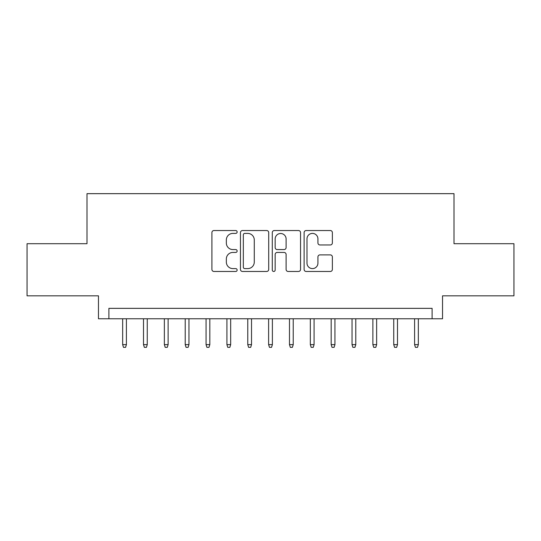 <?xml version="1.0" encoding="UTF-8"?>
<svg xmlns="http://www.w3.org/2000/svg" width="541" height="541" viewBox="0 0 541 541"><rect width="100%" height="100%" fill="white"/><g stroke="black" fill="none" stroke-linecap="round" stroke-linejoin="round"><path stroke-width="0.81" d="M237.141 231.967A1.434 1.434 0 0 0 235.707 230.534L213.959 230.534A2.049 2.049 0 0 0 211.91 232.583L211.91 269.425A2.049 2.049 0 0 0 213.959 271.474L235.707 271.474A1.434 1.434 0 0 0 237.141 270.04A1.434 1.434 0 0 0 235.707 268.606L232.887 268.606A6.553 6.553 0 0 1 226.341 262.054L226.341 258.983A6.553 6.553 0 0 1 232.887 252.437L235.707 252.437A1.434 1.434 0 0 0 237.141 251.004A1.434 1.434 0 0 0 235.707 249.57L232.887 249.57A6.553 6.553 0 0 1 226.341 243.024L226.341 239.954A6.553 6.553 0 0 1 232.887 233.401L235.707 233.401A1.434 1.434 0 0 0 237.141 231.967M330.314 244.965A2.049 2.049 0 0 0 332.363 242.916L332.363 232.583A2.049 2.049 0 0 0 330.314 230.534L306.165 230.534A2.049 2.049 0 0 0 304.116 232.583L304.116 269.425A2.049 2.049 0 0 0 306.165 271.474L330.314 271.474A2.049 2.049 0 0 0 332.363 269.425L332.363 256.941A2.049 2.049 0 0 0 330.314 254.892L319.981 254.892A2.049 2.049 0 0 0 317.932 256.941L317.932 263.129A5.478 5.478 0 0 1 312.461 268.606A5.478 5.478 0 0 1 306.984 263.129L306.984 238.879A5.478 5.478 0 0 1 312.461 233.401A5.478 5.478 0 0 1 317.932 238.879L317.932 242.916A2.049 2.049 0 0 0 319.981 244.965L330.314 244.965M432.103 318.771L442.531 318.771L442.531 295.832L513.95 295.832L513.95 243.707L454 243.707L454 193.658L87 193.658L87 243.707L27.05 243.707L27.05 295.832L98.469 295.832L98.469 318.771L432.103 318.771L432.103 308.35L108.897 308.35L108.897 318.771M268.708 232.583A2.049 2.049 0 0 0 266.659 230.534L242.51 230.534A2.049 2.049 0 0 0 240.461 232.583L240.461 269.425A2.049 2.049 0 0 0 242.51 271.474L266.659 271.474A2.049 2.049 0 0 0 268.708 269.425L268.708 232.583M274.341 230.534L298.49 230.534A2.049 2.049 0 0 1 300.539 232.583L300.539 269.425A2.049 2.049 0 0 1 298.49 271.474L288.157 271.474A2.049 2.049 0 0 1 286.108 269.425L286.108 254.48A2.049 2.049 0 0 0 284.059 252.437L277.202 252.437A2.049 2.049 0 0 0 275.159 254.48L275.159 270.04A1.434 1.434 0 0 1 273.726 271.474A1.434 1.434 0 0 1 272.292 270.04L272.292 232.583A2.049 2.049 0 0 1 274.341 230.534M244.762 233.401A1.434 1.434 0 0 0 243.328 234.835L243.328 267.173A1.434 1.434 0 0 0 244.762 268.606L247.731 268.606A6.553 6.553 0 0 0 254.277 262.054L254.277 239.954A6.553 6.553 0 0 0 247.731 233.401L244.762 233.401M286.108 238.98A5.478 5.478 0 0 0 280.63 233.502A5.478 5.478 0 0 0 275.159 238.98L275.159 247.521A2.049 2.049 0 0 0 277.202 249.57L284.059 249.57A2.049 2.049 0 0 0 286.108 247.521L286.108 238.98M126.411 344.631L125.58 347.342L123.49 347.342L122.658 344.631L126.411 344.631L126.411 318.771M122.658 344.631L122.658 318.771M147.26 344.631L146.428 347.342L144.346 347.342L143.507 344.631L147.26 344.631L147.26 318.771M143.507 344.631L143.507 318.771M168.116 344.631L167.284 347.342L165.194 347.342L164.363 344.631L168.116 344.631L168.116 318.771M164.363 344.631L164.363 318.771M188.965 344.631L188.133 347.342L186.05 347.342L185.211 344.631L188.965 344.631L188.965 318.771M185.211 344.631L185.211 318.771M209.82 344.631L208.988 347.342L206.899 347.342L206.067 344.631L209.82 344.631L209.82 318.771M206.067 344.631L206.067 318.771M230.669 344.631L229.837 347.342L227.754 347.342L226.916 344.631L230.669 344.631L230.669 318.771M226.916 344.631L226.916 318.771M251.524 344.631L250.693 347.342L248.603 347.342L247.771 344.631L251.524 344.631L251.524 318.771M247.771 344.631L247.771 318.771M272.38 344.631L271.541 347.342L269.459 347.342L268.62 344.631L272.38 344.631L272.38 318.771M268.62 344.631L268.62 318.771M293.229 344.631L292.397 347.342L290.307 347.342L289.476 344.631L293.229 344.631L293.229 318.771M289.476 344.631L289.476 318.771M314.084 344.631L313.246 347.342L311.163 347.342L310.331 344.631L314.084 344.631L314.084 318.771M310.331 344.631L310.331 318.771M334.933 344.631L334.101 347.342L332.012 347.342L331.18 344.631L334.933 344.631L334.933 318.771M331.18 344.631L331.18 318.771M355.789 344.631L354.95 347.342L352.867 347.342L352.035 344.631L355.789 344.631L355.789 318.771M352.035 344.631L352.035 318.771M376.637 344.631L375.806 347.342L373.716 347.342L372.884 344.631L376.637 344.631L376.637 318.771M372.884 344.631L372.884 318.771M397.493 344.631L396.654 347.342L394.572 347.342L393.74 344.631L397.493 344.631L397.493 318.771M393.74 344.631L393.74 318.771M418.342 344.631L417.51 347.342L415.42 347.342L414.589 344.631L418.342 344.631L418.342 318.771M414.589 344.631L414.589 318.771"/></g></svg>
